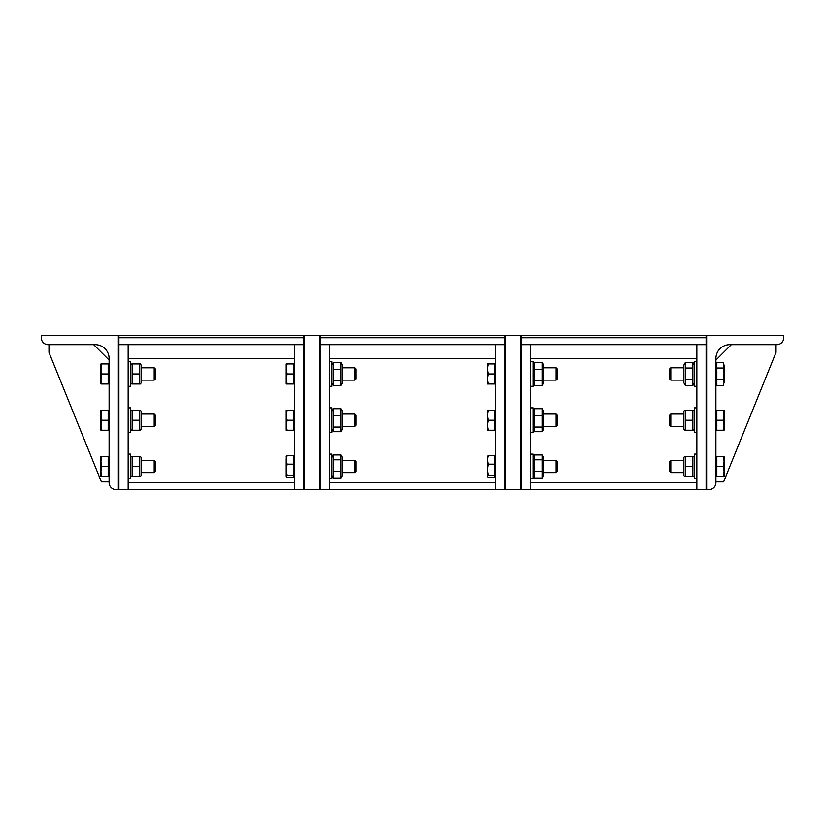 <?xml version="1.0" encoding="UTF-8"?>
<svg xmlns="http://www.w3.org/2000/svg" width="825" height="825" viewBox="0 0 825 825"><rect width="100%" height="100%" fill="white"/><g stroke="black" fill="none" stroke-linecap="round" stroke-linejoin="round"><path stroke-width="1.24" d="M696.857 344.654L706.107 344.654L706.107 489.607L706.107 335.393L706.643 335.393L706.643 489.607L706.643 335.393L783.75 335.393L783.75 337.714A6.94 6.94 0 0 1 776.81 344.654L729.774 344.654A13.881 13.881 0 0 0 715.904 358.524L715.904 482.666A6.94 6.94 0 0 1 708.964 489.607L696.857 489.607L696.857 344.654L521.369 344.654L521.369 489.607L520.833 489.607L520.833 335.393L520.833 489.607L505.405 489.607L505.405 335.393L521.369 335.393L521.369 489.607L696.857 489.607M715.904 360.071L731.321 344.654M715.904 481.893L723.607 481.893L776.036 352.358L776.036 344.654M670.818 376.953L670.818 367.785L669.642 368.961L669.642 378.933L670.818 380.119L670.818 376.953M724.072 373.808L723.174 368.022L724.072 365.197L724.072 382.552L723.174 379.593L724.072 373.808M724.072 365.197L723.174 362.371L724.072 365.197M723.226 385.43L724.072 382.552L723.226 385.43M723.174 379.593L716.822 379.593L716.822 385.522L723.174 385.522M716.822 379.593L716.822 368.022L723.174 368.022M716.822 368.022L716.822 362.371L723.174 362.371M696.857 361.608L694.392 361.608L694.392 386.286L696.857 386.286M683.904 378.314L683.904 365.001L685.42 362.371L685.42 385.522L683.904 382.893L683.904 378.314M694.392 382.893L692.866 385.522L692.866 362.371L685.42 362.371M694.392 365.001L692.866 362.371M692.866 379.593L685.42 379.593M692.866 385.522L685.42 385.522M692.866 368.022L685.42 368.022M670.818 420.214L670.818 414.047L669.642 415.222L669.642 425.195L670.818 426.381L670.818 420.214M724.072 415.202L723.174 410.19L724.072 410.19L724.072 425.226L723.174 420.214L724.072 415.202M724.072 430.238L723.174 430.238L724.072 425.226L724.072 430.238M723.174 420.214L716.822 420.214L716.822 430.238L723.174 430.238M716.822 420.214L716.822 410.19L723.174 410.19M696.857 407.87L694.392 407.87L694.392 432.548L696.857 432.548M684.523 430.238L683.904 429.155L683.904 411.262L684.523 410.19M692.866 410.19L685.42 410.19L685.42 430.238L692.866 430.238L692.866 410.19M692.866 420.214L685.42 420.214M670.818 466.476L670.818 460.309L669.642 461.484L669.642 471.457L670.818 472.642L670.818 466.476M724.072 461.464L723.174 456.452L724.072 456.452L724.072 471.488L723.174 466.476L724.072 461.464M724.072 476.499L723.174 476.499L724.072 471.488L724.072 476.499M723.174 466.476L716.822 466.476L716.822 476.499L723.174 476.499M716.822 466.476L716.822 456.452L723.174 456.452M696.857 454.132L694.392 454.132L694.392 478.809L696.857 478.809M684.523 476.499L683.904 475.417L683.904 457.524L684.523 456.452M692.866 456.452L685.42 456.452L685.42 476.499L692.866 476.499L692.866 456.452M692.866 466.476L685.42 466.476M128.143 344.654L128.143 489.607L116.036 489.607A6.94 6.94 0 0 1 109.096 482.666L109.096 358.524A13.881 13.881 0 0 0 95.226 344.654L48.19 344.654A6.94 6.94 0 0 1 41.25 337.714L41.25 335.393L118.357 335.393L118.357 489.607L118.357 335.393L118.893 335.393L118.893 489.607L118.893 344.654L294.381 344.654L294.381 489.607L128.143 489.607L303.631 489.607L303.631 335.393L303.631 337.714L118.893 337.714L118.893 335.393L319.595 335.393L319.595 489.607L319.595 335.393L320.131 335.393L320.131 489.607L320.131 344.654L495.619 344.654L495.619 489.607L329.381 489.607L504.869 489.607L504.869 335.393L504.869 337.714L320.131 337.714L320.131 335.393L505.405 335.393L505.405 489.607L504.869 489.607L504.869 344.654L495.619 344.654M93.679 344.654L109.096 360.071M48.964 344.654L48.964 352.358L101.392 481.893L109.096 481.893M154.182 367.785L154.182 380.119L155.358 378.933L155.358 368.961L154.182 367.785L141.096 367.785M101.826 363.928L100.928 368.94L100.928 363.928L108.178 363.928L108.178 383.976L100.928 383.976L100.928 368.94L101.826 373.952L100.928 378.964L101.826 383.976M108.178 373.952L101.826 373.952M128.143 386.286L130.608 386.286L130.608 361.608L128.143 361.608M140.477 363.928L141.096 365.001L141.096 382.893L140.477 383.976M132.134 363.928L132.134 383.976L139.58 383.976L139.58 363.928L132.134 363.928M132.134 373.952L139.58 373.952M154.182 414.047L154.182 426.381L155.358 425.195L155.358 415.222L154.182 414.047L141.096 414.047M101.826 410.19L100.928 415.202L100.928 410.19L108.178 410.19L108.178 430.238L100.928 430.238L100.928 415.202L101.826 420.214L100.928 425.226L101.826 430.238M108.178 420.214L101.826 420.214M128.143 432.548L130.608 432.548L130.608 407.87L128.143 407.87M140.477 410.19L141.096 411.262L141.096 429.155L140.477 430.238M132.134 410.19L132.134 430.238L139.58 430.238L139.58 410.19L132.134 410.19M132.134 420.214L139.58 420.214M154.182 460.309L154.182 472.642L155.358 471.457L155.358 461.484L154.182 460.309L141.096 460.309M101.826 456.452L100.928 461.464L100.928 456.452L108.178 456.452L108.178 476.499L100.928 476.499L100.928 461.464L101.826 466.476L100.928 471.488L101.826 476.499M108.178 466.476L101.826 466.476M128.143 478.809L130.608 478.809L130.608 454.132L128.143 454.132M140.477 456.452L141.096 457.524L141.096 475.417L140.477 476.499M132.134 456.452L132.134 476.499L139.58 476.499L139.58 456.452L132.134 456.452M132.134 466.476L139.58 466.476M556.112 373.952L556.112 380.119L557.298 378.933L557.298 368.961L556.112 367.785L556.112 373.952M487.441 378.964L488.338 383.976L487.441 383.976L487.441 368.94L488.338 373.952L487.441 378.964M487.441 363.928L488.338 363.928L487.441 368.94L487.441 363.928M488.338 373.952L494.691 373.952L494.691 363.928L488.338 363.928M494.691 373.952L494.691 383.976L488.338 383.976M530.619 386.286L533.084 386.286L533.084 361.608L530.619 361.608M543.572 365.001L543.572 382.893L542.056 385.45L542.056 362.443L543.572 365.001M533.084 365.001L534.61 362.443L534.61 385.45L542.056 385.45M533.084 382.893L534.61 385.45M534.61 362.443L542.056 362.443M534.61 369.301L542.056 369.301M534.61 380.81L542.056 380.81M556.112 420.214L556.112 426.381L557.298 425.195L557.298 415.222L556.112 414.047L556.112 420.214M487.441 425.226L488.338 430.238L487.441 430.238L487.441 415.202L488.338 420.214L487.441 425.226M487.441 410.19L488.338 410.19L487.441 415.202L487.441 410.19M488.338 420.214L494.691 420.214L494.691 410.19L488.338 410.19M494.691 420.214L494.691 430.238L488.338 430.238M530.619 432.548L533.084 432.548L533.084 407.87L530.619 407.87M543.572 411.262L543.572 429.155L542.056 431.712L542.056 408.705L543.572 411.262M533.084 411.262L534.61 408.705L534.61 431.712L542.056 431.712M533.084 429.155L534.61 431.712M534.61 408.705L542.056 408.705M534.61 415.563L542.056 415.563M534.61 427.072L542.056 427.072M556.112 465.248L556.112 472.642L557.298 471.457L557.298 461.484L556.112 460.309L556.112 465.248M487.441 469.662L488.338 475.148L487.441 476.293L487.441 459.845L488.338 464.176L487.441 469.662M487.441 476.293L488.338 477.448L494.691 477.448L494.691 475.148L488.338 475.148M487.441 456.648L488.338 455.503L487.441 459.845L487.565 456.246M488.338 464.176L494.691 464.176L494.691 455.503L488.338 455.503M494.691 464.176L494.691 475.148M530.619 478.809L533.084 478.809L533.084 454.132L530.619 454.132M543.572 457.524L543.572 475.417L542.056 478.005L542.056 454.946L543.572 457.524M533.084 475.417L534.61 478.005L534.61 454.946L533.084 457.524M534.61 478.005L542.056 478.005M534.61 454.946L542.056 454.946M534.61 459.814L542.056 459.814M534.61 471.343L542.056 471.343M294.381 344.654L303.631 344.654L303.631 489.607L304.167 489.607L304.167 335.393L304.167 489.607L329.381 489.607L329.381 344.654M354.874 373.952L354.874 380.119L356.06 378.933L356.06 368.961L354.874 367.785L354.874 373.952M286.203 378.964L287.1 383.976L286.203 383.976L286.203 368.94L287.1 373.952L286.203 378.964M286.203 363.928L287.1 363.928L286.203 368.94L286.203 363.928M287.1 373.952L293.452 373.952L293.452 363.928L287.1 363.928M293.452 373.952L293.452 383.976L287.1 383.976M329.381 386.286L331.846 386.286L331.846 361.608L329.381 361.608M342.334 365.001L342.334 382.893L340.818 385.45L340.818 362.443L342.334 365.001M331.846 365.001L333.372 362.443L333.372 385.45L340.818 385.45M331.846 382.893L333.372 385.45M333.372 362.443L340.818 362.443M333.372 369.301L340.818 369.301M333.372 380.81L340.818 380.81M354.874 420.214L354.874 426.381L356.06 425.195L356.06 415.222L354.874 414.047L354.874 420.214M286.203 425.226L287.1 430.238L286.203 430.238L286.203 415.202L287.1 420.214L286.203 425.226M286.203 410.19L287.1 410.19L286.203 415.202L286.203 410.19M287.1 420.214L293.452 420.214L293.452 410.19L287.1 410.19M293.452 420.214L293.452 430.238L287.1 430.238M329.381 432.548L331.846 432.548L331.846 407.87L329.381 407.87M342.334 411.262L342.334 429.155L340.818 431.712L340.818 408.705L342.334 411.262M331.846 411.262L333.372 408.705L333.372 431.712L340.818 431.712M331.846 429.155L333.372 431.712M333.372 408.705L340.818 408.705M333.372 415.563L340.818 415.563M333.372 427.072L340.818 427.072M354.874 465.248L354.874 472.642L356.06 471.457L356.06 461.484L354.874 460.309L354.874 465.248M286.203 469.662L287.1 475.148L286.203 476.293L286.203 459.845L287.1 464.176L286.203 469.662M286.203 476.293L287.1 477.448L293.452 477.448L293.452 475.148L287.1 475.148M286.203 456.648L287.1 455.503L286.203 459.845L286.327 456.246M287.1 464.176L293.452 464.176L293.452 455.503L287.1 455.503M293.452 464.176L293.452 475.148M329.381 478.809L331.846 478.809L331.846 454.132L329.381 454.132M342.334 457.524L342.334 475.417L340.818 478.005L340.818 454.946L342.334 457.524M331.846 475.417L333.372 478.005L333.372 454.946L331.846 457.524M333.372 478.005L340.818 478.005M333.372 454.946L340.818 454.946M333.372 459.814L340.818 459.814M333.372 471.343L340.818 471.343M521.369 337.714L521.369 335.393L706.107 335.393L706.107 337.714L521.369 337.714M530.619 344.654L530.619 489.607M404.405 344.654L420.595 344.654M530.619 358.524L696.857 358.524M696.857 482.666L530.619 482.666M329.381 358.524L495.619 358.524M495.619 482.666L329.381 482.666M128.143 358.524L294.381 358.524M294.381 482.666L128.143 482.666M683.904 367.785L670.818 367.785M683.904 380.119L670.818 380.119M716.822 364.98L715.904 364.98M716.822 382.913L715.904 382.913M683.904 414.047L670.818 414.047M683.904 426.381L670.818 426.381M716.822 411.242L715.904 411.242M716.822 429.175L715.904 429.175M694.392 411.262L693.763 410.19M694.392 429.155L693.763 430.238M683.904 460.309L670.818 460.309M683.904 472.642L670.818 472.642M716.822 457.504L715.904 457.504M716.822 475.437L715.904 475.437M694.392 457.524L693.763 456.452M694.392 475.417L693.763 476.499M141.096 380.119L154.182 380.119M108.178 382.913L109.096 382.913M108.178 364.98L109.096 364.98M130.608 382.893L131.237 383.976M130.608 365.001L131.237 363.928M141.096 426.381L154.182 426.381M108.178 429.175L109.096 429.175M108.178 411.242L109.096 411.242M130.608 429.155L131.237 430.238M130.608 411.262L131.237 410.19M141.096 472.642L154.182 472.642M108.178 475.437L109.096 475.437M108.178 457.504L109.096 457.504M130.608 475.417L131.237 476.499M130.608 457.524L131.237 456.452M543.572 380.119L556.112 380.119M543.572 367.785L556.112 367.785M494.691 382.913L495.619 382.913M494.691 364.98L495.619 364.98M543.572 426.381L556.112 426.381M543.572 414.047L556.112 414.047M494.691 429.175L495.619 429.175M494.691 411.242L495.619 411.242M543.572 472.642L556.112 472.642M543.572 460.309L556.112 460.309M494.691 475.437L495.619 475.437M494.691 457.504L495.619 457.504M342.334 380.119L354.874 380.119M342.334 367.785L354.874 367.785M293.452 382.913L294.381 382.913M293.452 364.98L294.381 364.98M342.334 426.381L354.874 426.381M342.334 414.047L354.874 414.047M293.452 429.175L294.381 429.175M293.452 411.242L294.381 411.242M342.334 472.642L354.874 472.642M342.334 460.309L354.874 460.309M293.452 475.437L294.381 475.437M293.452 457.504L294.381 457.504"/></g></svg>
